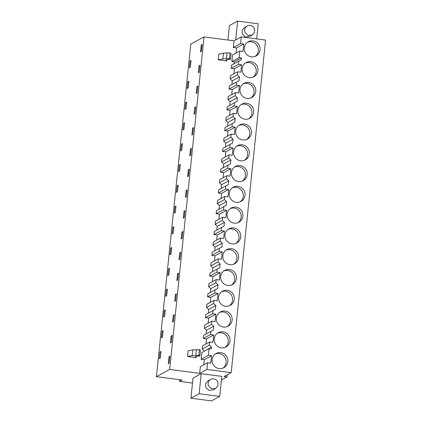 <?xml version="1.0" encoding="UTF-8"?>
<svg xmlns="http://www.w3.org/2000/svg" width="422" height="422" viewBox="0 0 422 422"><rect width="100%" height="100%" fill="white"/><g stroke="black" fill="none" stroke-linecap="round" stroke-linejoin="round"><path stroke-width="0.63" d="M211.543 355.757L204.332 359.686L201.136 359.27L201.827 352.581L209.032 348.646L208.341 355.335L211.543 355.757L210.778 363.157L207.577 362.741L206.885 369.429L231.209 372.615L265.57 40.079L241.252 36.899L234.041 40.828L204.037 36.899L190.791 44.125L156.43 376.661L182.077 380.022L179.577 381.388L192.495 383.076M179.751 379.716L179.577 381.388M204.037 36.899L169.67 369.435L156.43 376.661M201.204 44.969L202.112 44.474L201.394 51.431L200.487 51.922L201.204 44.969L202.048 45.08M159.975 351.99L160.967 351.447L160.281 358.078L159.289 358.616L159.975 351.99L160.898 352.112M170.419 342.891L171.137 335.938L172.044 335.443L171.327 342.395L170.419 342.891M181.877 232.021L182.784 231.525L182.061 238.477L181.159 238.973L181.877 232.021L182.721 232.132M166.416 289.64L167.407 289.096L166.722 295.727L165.73 296.265L166.416 289.64L167.339 289.761M168.563 268.856L169.554 268.313L168.874 274.944L167.877 275.482L168.563 268.856L169.486 268.978M177.578 273.588L178.485 273.092L177.767 280.044L176.86 280.54L177.578 273.588L178.422 273.699M172.862 227.289L173.853 226.746L173.168 233.377L172.176 233.915L172.862 227.289L173.785 227.411M179.73 252.804L179.007 259.757L179.914 259.261L180.632 252.309L179.73 252.804L180.574 252.915M179.303 164.939L180.294 164.395L179.608 171.026L178.617 171.564L179.303 164.939L180.226 165.06M195.671 106.824L194.948 113.782L194.041 114.272L194.764 107.32L195.671 106.824M185.743 102.588L186.74 102.045L186.055 108.676L185.063 109.219L185.743 102.588L186.672 102.71M183.596 123.372L184.588 122.828L184.25 126.146L183.908 129.459L182.911 130.002L183.596 123.372L184.519 123.493M199.965 65.257L199.247 72.215L198.34 72.705L199.057 65.753L199.965 65.257M187.895 81.805L188.887 81.261L188.544 84.579L188.201 87.892L187.21 88.435L187.895 81.805L188.819 81.926M196.193 93.489L196.91 86.536L197.818 86.041L197.095 92.998L196.193 93.489M192.617 128.103L193.519 127.608L192.801 134.565L191.894 135.056L192.617 128.103L193.461 128.214M187.6 176.623L188.317 169.67L189.225 169.175L188.507 176.132L187.6 176.623M181.449 144.155L182.441 143.612L182.098 146.93L181.755 150.243L180.764 150.786L181.449 144.155L182.373 144.277M187.078 189.958L186.36 196.91L185.453 197.406L186.171 190.454L187.078 189.958M177.156 185.722L178.147 185.179L177.462 191.81L176.47 192.348L177.156 185.722L178.079 185.844M175.009 206.506L176 205.962L175.315 212.593L174.323 213.131L175.009 206.506L175.932 206.627M189.747 155.839L190.464 148.887L191.372 148.391L190.654 155.349L189.747 155.839M184.024 211.237L183.306 218.19L184.214 217.694L184.931 210.742L184.024 211.237L184.868 211.348M170.71 248.073L171.707 247.529L171.021 254.16L170.029 254.698L170.71 248.073L171.638 248.194M162.122 331.207L161.436 337.832L162.428 337.294L163.114 330.663L162.122 331.207L163.045 331.328M164.269 310.423L165.26 309.88L164.575 316.511L163.583 317.049L164.269 310.423L165.192 310.545M173.284 315.155L172.566 322.107L173.474 321.611L174.191 314.659L173.284 315.155L174.128 315.266M190.042 61.021L191.034 60.478L190.691 63.796L190.348 67.109L189.357 67.652L190.042 61.021L190.966 61.143M169.897 356.226L169.175 363.178L168.272 363.674L168.99 356.722L169.897 356.226M175.431 294.371L176.338 293.876L175.621 300.828L174.713 301.324L175.431 294.371L176.275 294.482M241.252 36.899L240.561 43.587L243.758 44.004L236.552 47.939L236.025 53.051M236.552 47.939L233.35 47.517L234.041 40.828M207.577 362.741L200.371 366.676L199.68 373.364L169.67 369.435M204.332 359.686L203.805 364.798M204.332 351.215L211.559 347.063L209.402 345.106L209.729 341.957L212.925 342.374L213.69 334.973L210.494 334.551L203.283 338.486L206.485 338.903L205.952 344.014M209.729 341.957L202.518 345.892L202.191 349.041L204.353 350.998M234.036 63.785L234.226 61.918L241.431 57.983L241.242 59.871L238.736 61.216L238.414 64.371L241.611 64.788L240.846 72.194L237.649 71.772L237.322 74.926L239.48 76.883L239.089 80.655L236.589 82L236.262 85.154L239.464 85.571L238.699 92.977L235.497 92.555L235.175 95.71L237.333 97.667L236.942 101.438L234.442 102.783L234.115 105.938L237.317 106.355L236.552 113.761L233.35 113.339L233.028 116.493L235.186 118.45L234.796 122.222L232.295 123.567L231.968 126.721L235.17 127.138L234.4 134.544L231.203 134.122L230.876 137.277L233.039 139.234L232.649 143.005L230.148 144.35L229.821 147.505L233.018 147.922L232.253 155.328L229.056 154.906L228.729 158.06L230.892 160.017L230.502 163.789L228.001 165.134L227.674 168.288L230.871 168.705L230.106 176.111L226.909 175.689L226.582 178.838L228.74 180.801L228.355 184.572L225.849 185.917L225.527 189.067L228.724 189.489L227.959 196.895L224.762 196.473L224.435 199.622L226.593 201.584L226.203 205.356L223.702 206.701L223.38 209.85L226.577 210.272L225.812 217.678L222.61 217.256L222.288 220.405L224.446 222.368L224.056 226.139L221.555 227.484L221.228 230.634L224.43 231.056L223.665 238.462L220.463 238.04L220.142 241.189L222.299 243.151L221.909 246.923L219.408 248.268L219.081 251.417L222.283 251.839L221.513 259.245L218.316 258.823L217.989 261.972L220.152 263.935L219.762 267.706L217.261 269.051L216.934 272.201L220.131 272.623L219.366 280.029L216.169 279.607L215.842 282.756L218.005 284.718L217.615 288.49L215.114 289.835L214.787 292.984L217.984 293.406L217.219 300.812L214.023 300.39L213.696 303.539L215.858 305.502L215.468 309.273L212.962 310.618L212.641 313.768L215.837 314.19L215.072 321.596L211.876 321.174L211.549 324.323L213.706 326.28L213.316 330.057L203.61 335.337L203.283 338.486M206.11 333.971L206.5 330.215L213.706 326.28M211.876 321.174L204.665 325.109L204.343 328.258L206.5 330.215M215.837 314.19L208.632 318.119L208.104 323.231M208.632 318.119L205.43 317.703L205.757 314.554L212.962 310.618M208.262 313.187L208.647 309.431L215.858 305.502M214.023 300.39L206.812 304.325L206.49 307.474L208.647 309.431M217.984 293.406L210.778 297.336L210.251 302.447M210.778 297.336L207.582 296.919L207.904 293.77L215.114 289.835M210.409 292.404L210.794 288.648L218.005 284.718M216.169 279.607L208.964 283.542L208.637 286.691L210.794 288.648M220.131 272.623L212.925 276.552L212.398 281.664M212.925 276.552L209.729 276.136L210.05 272.987L217.261 269.051M212.556 271.62L212.941 267.864L220.152 263.935M218.316 258.823L211.111 262.758L210.784 265.907L212.941 267.864M222.283 251.839L215.072 255.769L214.545 260.88M215.072 255.769L211.876 255.352L212.203 252.203L219.408 248.268M214.703 250.837L215.093 247.081L222.299 243.151M220.463 238.04L213.258 241.975L212.931 245.124L215.093 247.081M224.43 231.056L217.219 234.991L216.692 240.097M217.219 234.991L214.023 234.569L214.35 231.42L221.555 227.484M216.85 230.053L217.24 226.297L224.446 222.368M222.61 217.256L215.405 221.191L215.078 224.34L217.24 226.297M226.577 210.272L219.371 214.207L218.839 219.319M219.371 214.207L216.169 213.785L216.497 210.636L223.702 206.701M218.997 209.27L219.387 205.514L226.593 201.584M224.762 196.473L217.552 200.408L217.23 203.557L219.387 205.514M228.724 189.489L221.518 193.424L220.991 198.535M221.518 193.424L218.316 193.002L218.643 189.853L225.849 185.917M221.149 188.486L221.534 184.73L228.74 180.801M226.909 175.689L219.698 179.624L219.377 182.773L221.534 184.73M230.871 168.705L223.665 172.64L223.138 177.752M223.665 172.64L220.463 172.218L220.79 169.069L228.001 165.134M223.296 167.703L223.681 163.947L230.892 160.017M229.056 154.906L221.851 158.841L221.524 161.99L223.681 163.947M233.018 147.922L225.812 151.857L225.285 156.968M225.812 151.857L222.616 151.435L222.937 148.286L230.148 144.35M225.443 146.919L225.828 143.163L233.039 139.234M231.203 134.122L223.998 138.057L223.671 141.206L225.828 143.163M235.17 127.138L227.959 131.073L227.432 136.185M227.959 131.073L224.762 130.651L225.084 127.502L232.295 123.567M227.59 126.136L227.98 122.38L235.186 118.45M233.35 113.339L226.145 117.274L225.817 120.423L227.98 122.38M237.317 106.355L230.106 110.29L229.579 115.401M230.106 110.29L226.909 109.868L227.236 106.719L234.442 102.783M229.737 105.352L230.127 101.602L237.333 97.667M235.497 92.555L228.291 96.49L227.964 99.639L230.127 101.602M239.464 85.571L232.253 89.506L231.725 94.618M232.253 89.506L229.056 89.084L229.383 85.935L236.589 82M231.884 84.569L232.274 80.818L239.48 76.883M237.649 71.772L230.438 75.707L230.111 78.856L232.274 80.818M241.611 64.788L234.405 68.723L233.872 73.834M234.405 68.723L231.203 68.301L231.53 65.152L238.736 61.216M234.226 61.918L231.894 61.612L239.105 57.682L239.796 50.993L242.993 51.41L243.758 44.004M239.796 50.993L232.585 54.923L231.894 61.612M196.267 356.374L196.135 357.64L187.574 356.521L188.165 350.793L192.77 349.896L192.179 355.625L187.574 356.521M218.828 54.095L218.232 59.824L226.793 60.947L226.065 60.151L227.553 59.333L230.502 59.37L229.478 58.653L226.445 58.669L227.036 52.94A12.454 1.704 5.9 0 0 223.433 53.204L218.828 54.095M226.925 59.681L226.793 60.947M240.561 43.587L233.35 47.517M241.431 57.983L239.105 57.682M210.815 331.402L210.494 334.551M209.032 348.646L211.364 348.952L211.559 347.063M251.359 56.838A8.097 7.865 -118.6 0 1 248.305 41.752A8.097 7.865 -118.6 0 1 259.941 47.422A8.097 7.865 -118.6 0 1 251.359 56.838M242.27 144.799A8.097 7.865 -118.6 0 1 245.324 159.885A8.097 7.865 -118.6 0 1 233.693 154.215A8.097 7.865 -118.6 0 1 242.27 144.799M227.738 285.457A8.097 7.865 -118.6 0 1 224.683 270.37A8.097 7.865 -118.6 0 1 236.315 276.041A8.097 7.865 -118.6 0 1 227.738 285.457M229.885 264.673A8.097 7.865 -118.6 0 1 226.83 249.587A8.097 7.865 -118.6 0 1 238.462 255.257A8.097 7.865 -118.6 0 1 229.885 264.673M233.682 227.933A8.097 7.865 -118.6 0 1 236.737 243.019A8.097 7.865 -118.6 0 1 225.1 237.349A8.097 7.865 -118.6 0 1 233.682 227.933M221.292 347.807A8.097 7.865 -118.6 0 1 218.237 332.721A8.097 7.865 -118.6 0 1 229.874 338.391A8.097 7.865 -118.6 0 1 221.292 347.807M248.716 82.448A8.097 7.865 -118.6 0 1 251.77 97.535A8.097 7.865 -118.6 0 1 240.134 91.864A8.097 7.865 -118.6 0 1 248.716 82.448M240.123 165.582A8.097 7.865 -118.6 0 1 243.177 180.669A8.097 7.865 -118.6 0 1 231.541 174.998A8.097 7.865 -118.6 0 1 240.123 165.582M246.564 103.232A8.097 7.865 -118.6 0 1 249.624 118.318A8.097 7.865 -118.6 0 1 237.987 112.648A8.097 7.865 -118.6 0 1 246.564 103.232M234.178 223.106A8.097 7.865 -118.6 0 1 231.124 208.02A8.097 7.865 -118.6 0 1 242.761 213.69A8.097 7.865 -118.6 0 1 234.178 223.106M225.591 306.24A8.097 7.865 -118.6 0 1 222.536 291.154A8.097 7.865 -118.6 0 1 234.168 296.824A8.097 7.865 -118.6 0 1 225.591 306.24M225.09 311.067A8.097 7.865 -118.6 0 1 228.144 326.153A8.097 7.865 -118.6 0 1 216.507 320.483A8.097 7.865 -118.6 0 1 225.09 311.067M219.145 368.591A8.097 7.865 -118.6 0 1 216.09 353.504A8.097 7.865 -118.6 0 1 227.727 359.175A8.097 7.865 -118.6 0 1 219.145 368.591M249.212 77.622A8.097 7.865 -118.6 0 1 246.158 62.535A8.097 7.865 -118.6 0 1 257.795 68.206A8.097 7.865 -118.6 0 1 249.212 77.622M244.417 124.015A8.097 7.865 -118.6 0 1 247.471 139.102A8.097 7.865 -118.6 0 1 235.84 133.431A8.097 7.865 -118.6 0 1 244.417 124.015M237.976 186.366A8.097 7.865 -118.6 0 1 241.031 201.452A8.097 7.865 -118.6 0 1 229.394 195.782A8.097 7.865 -118.6 0 1 237.976 186.366M227.252 374.773L227.031 376.946L223.998 376.545L231.209 372.615M221.434 380L227.031 376.946M235.698 39.926L237.644 21.1L258.243 23.796L256.681 38.919M237.644 21.1L229.441 25.573L227.949 40.032M199.68 373.364L206.885 369.429M219.735 396.427L221.808 376.377L201.204 373.681L193.007 378.154L190.934 398.204L211.533 400.9L219.735 396.427L199.137 393.726L190.934 398.204M171.137 335.938L171.981 336.044M194.764 107.32L195.608 107.431M199.057 65.753L199.901 65.864M196.91 86.536L197.754 86.647M188.317 169.67L189.161 169.781M186.171 190.454L187.015 190.565M190.464 148.887L191.308 148.998M168.99 356.722L169.834 356.827M208.341 355.335L201.136 359.27M202.191 349.041L209.402 345.106M213.69 334.973L206.485 338.903M204.343 328.258L211.549 324.323M212.641 313.768L205.43 317.703M206.49 307.474L213.696 303.539M214.787 292.984L207.582 296.919M208.637 286.691L215.842 282.756M216.934 272.201L209.729 276.136M210.784 265.907L217.989 261.972M219.081 251.417L211.876 255.352M212.931 245.124L220.142 241.189M221.228 230.634L214.023 234.569M215.078 224.34L222.288 220.405M223.38 209.85L216.169 213.785M217.23 203.557L224.435 199.622M225.527 189.067L218.316 193.002M219.377 182.773L226.582 178.838M227.674 168.288L220.463 172.218M221.524 161.99L228.729 158.06M229.821 147.505L222.616 151.435M223.671 141.206L230.876 137.277M231.968 126.721L224.762 130.651M225.817 120.423L233.028 116.493M234.115 105.938L226.909 109.868M227.964 99.639L235.175 95.71M236.262 85.154L229.056 89.084M230.111 78.856L237.322 74.926M238.414 64.371L231.203 68.301M196.135 357.64L195.402 356.843L196.895 356.031L199.843 356.062L200.434 350.339L199.411 349.616L192.77 349.896M199.843 356.062L198.82 355.345L192.179 355.625M223.433 53.204L222.842 58.927L218.232 59.824M230.502 59.37L231.092 53.641L230.069 52.924L227.036 52.94M222.842 58.927L226.445 58.669M255.173 56.384A8.097 7.865 61.4 0 0 247.477 42.279M244.433 160.302A8.097 7.865 61.4 0 0 236.737 146.197M231.546 284.998A8.097 7.865 61.4 0 0 223.85 270.898M233.693 264.214A8.097 7.865 61.4 0 0 225.997 250.114M235.84 243.431A8.097 7.865 61.4 0 0 228.144 229.331M225.1 347.348A8.097 7.865 61.4 0 0 217.404 333.248M250.874 97.951A8.097 7.865 61.4 0 0 243.177 83.846M242.286 181.085A8.097 7.865 61.4 0 0 234.59 166.98M248.727 118.735A8.097 7.865 61.4 0 0 241.031 104.63M237.987 222.647A8.097 7.865 61.4 0 0 230.291 208.547M229.399 305.781A8.097 7.865 61.4 0 0 221.703 291.681M227.252 326.565A8.097 7.865 61.4 0 0 219.551 312.465M222.953 368.132A8.097 7.865 61.4 0 0 215.257 354.032M253.021 77.168A8.097 7.865 61.4 0 0 245.324 63.063M246.58 139.518A8.097 7.865 61.4 0 0 238.884 125.413M240.134 201.864A8.097 7.865 61.4 0 0 232.438 187.764M201.204 373.681L199.137 393.726M199.411 349.616L198.82 355.345M230.069 52.924L229.478 58.653M252.198 35.11L249.434 36.619L245.298 36.893L242.265 33.934L242.149 30.268L244.465 27.509L247.223 26A5.191 5.043 61.4 0 0 245.029 32.425L248.057 35.39L252.198 35.11L254.508 32.352L254.397 28.685A5.191 5.043 61.4 0 0 247.223 26M215.679 388.509L212.915 390.018L208.774 390.292L205.746 387.333L205.63 383.667L207.94 380.908L210.705 379.399A5.191 5.043 61.4 0 0 208.505 385.824L211.538 388.789L215.679 388.509L217.989 385.75L217.873 382.084A5.191 5.043 61.4 0 0 210.705 379.399M196.378 349.638L195.787 355.366"/></g></svg>
